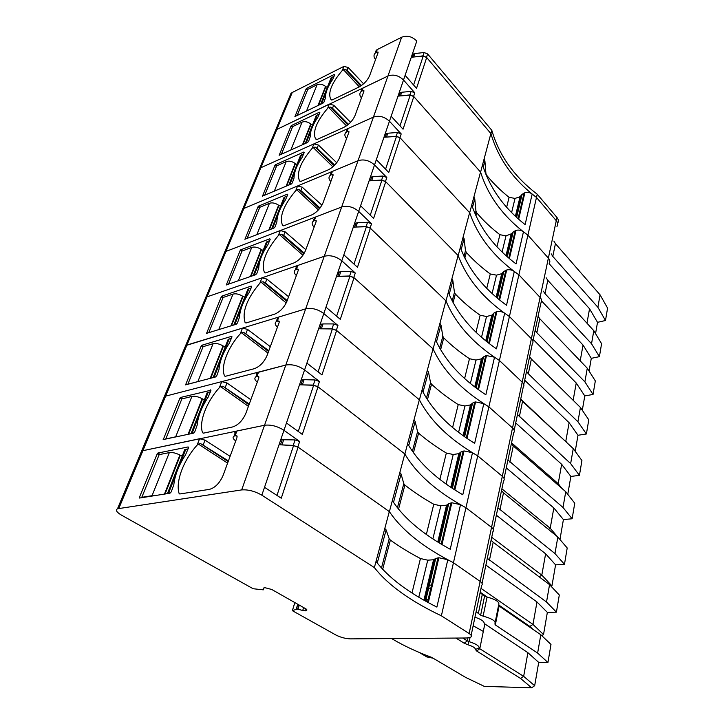 <?xml version="1.0" encoding="UTF-8"?>
<svg xmlns="http://www.w3.org/2000/svg" width="724" height="724" viewBox="0 0 724 724"><rect width="100%" height="100%" fill="white"/><g stroke="black" fill="none" stroke-linecap="round" stroke-linejoin="round"><path stroke-width="1.09" d="M430.68 588.721L428.391 588.829M276.975 495.415L293.555 445.613L279.039 444.735M293.555 445.613L298.107 447.179L389.313 511.587L374.371 567.58L261.826 495.18C254.902 491.207 248.187 489.442 241.68 489.913L117.505 508.764C115.315 510.139 116.673 512.284 121.587 515.207L253.11 588.73L263.292 589.843L263.31 588.214L264.667 587.616L271.762 589.481L305.781 608.794L306.876 609.889L306.641 610.64L306.876 609.843M298.107 447.179L281.265 498.221L264.513 487.306L283.962 430.309L299.646 441.477L297.826 446.979L389.394 511.651C402.046 530.384 423.395 547.407 453.441 562.72L447.803 559.752L438.871 557.742L435.721 558.448L433.558 559.761L427.739 560.177L420.445 558.539C409.377 552.72 399.349 546.566 390.372 540.095L389.204 538.783L386.127 529.914L384.788 528.439M469.143 633.536L480.139 581.417L453.441 562.72L480.139 581.417C482.32 583.01 482.808 584.331 481.632 585.39C482.808 584.331 482.32 583.01 480.139 581.417L491.551 527.362C493.632 529.036 494.085 530.475 492.899 531.678C494.085 530.475 493.641 529.036 491.551 527.362L502.329 476.283C504.329 478.039 504.746 479.578 503.551 480.908C504.746 479.578 504.329 478.039 502.329 476.283L512.529 427.956C514.456 429.775 514.827 431.404 513.642 432.852C514.827 431.404 514.456 429.775 512.529 427.956L522.194 382.163C524.049 384.028 524.384 385.738 523.199 387.286C524.384 385.738 524.049 384.028 522.194 382.163L531.371 338.705C533.154 340.615 533.461 342.389 532.276 344.027C533.461 342.389 533.154 340.615 531.371 338.705L540.086 297.41C541.814 299.356 542.086 301.193 540.909 302.904C542.086 301.193 541.814 299.356 540.086 297.41L548.376 258.115C550.041 260.097 550.294 261.979 549.118 263.762C550.294 261.979 550.041 260.097 548.376 258.115L556.276 220.684C557.887 222.693 558.114 224.621 556.946 226.467C558.114 224.621 557.887 222.693 556.276 220.684L536.484 197.444L527.905 235.164L548.376 258.115L527.905 235.164L518.891 274.812L540.086 297.41L518.891 274.812L509.415 316.524L531.371 338.705L509.415 316.524L499.415 360.48L522.194 382.163L499.415 360.48L488.881 406.861L512.529 427.956L488.881 406.861L477.731 455.867L502.329 476.283L477.731 455.867L465.948 507.732L491.551 527.362L465.948 507.732L441.378 615.816L469.143 633.536C471.405 635.039 471.948 636.251 470.763 637.156L466.618 637.989L350.543 638.876C345.484 638.677 340.597 637.391 335.891 635.011L292.668 610.848L292.469 610.423L297.627 609.165L302.741 610.468L306.641 610.64M298.261 431.477L313.637 385.295L318.026 386.833L302.324 434.409L286.469 422.988L283.727 431.015M374.371 567.58C387.928 584.938 410.264 601.02 441.378 615.816M230.096 456.328L205.019 440.129L199.598 438.735L141.651 450.952L117.505 508.764M199.598 438.735L197.109 445.151C183.751 459.749 175.389 481.487 179.063 493.37L179.995 493.949L209.462 489.361C215.218 487.723 219.779 483.026 223.155 475.261L236.947 437.64L236.974 435.911L235.128 435.785L236.893 430.988L264.531 425.25C270.912 424.481 277.392 426.174 283.962 430.309C277.392 426.174 270.912 424.481 264.531 425.25L241.68 489.913M376.028 561.408C388.507 577.743 408.788 592.974 436.88 607.092L447.803 559.752M140.121 497.949L139.37 497.515L139.515 498.04L169.941 493.225L171.244 491.877L173.814 484.745C174.873 475.143 178.774 465.188 185.516 454.871L188.466 447.939L188.095 446.943L188.566 447.251M139.37 497.515L157.253 453.686L159.09 454.826M160.113 454.446L157.868 453.043L157.253 453.686M157.868 453.043L188.095 446.943M391.648 638.559L394.327 640.134C404.942 646.306 417.44 652.08 431.821 657.446L465.668 677.42L484.302 686.379L531.66 687.8L520.484 678.388L476.645 650.994L475.424 649.455C475.424 647.908 472.926 646.351 467.948 644.776L464.184 643.211L455.957 638.07M464.184 643.211L467.342 640.903L462.754 638.016M476.102 611.717L480.646 615.174L483.125 616.142C492.293 618.667 496.212 621.273 494.872 623.961L495.334 624.939L537.624 653.066L547.941 662.505L538.701 662.406L527.896 652.686L484.175 623.482C484.266 621.382 481.189 619.282 474.953 617.21M478.302 613.608L482.293 594.476L487.053 597.038C496.13 599.544 499.994 602.205 498.637 605.02L495.216 622.224M480.13 592.531L482.293 594.476M197.109 445.151L198.313 444.038L200.72 443.658L228.169 461.586M228.413 460.917L200.72 443.658M235.128 435.785L233.997 436.174C232.467 437.196 232.884 438.654 235.228 440.536L235.743 440.925M236.893 430.988L235.762 431.386C234.585 432.101 234.531 433.142 235.599 434.5M431.531 585.082L429.251 585.2M495.334 624.939L499.089 606.033L498.546 605.463M537.624 653.066L540.81 634.749L550.982 644.441L547.941 662.505M499.089 606.033L540.81 634.749M531.66 687.8L534.674 685.709L538.701 662.406M520.484 678.388L523.66 676.343L479.777 648.731L484.763 624.287M467.976 637.925L467.342 640.903L469.224 641.699C475.876 643.799 479.197 645.88 479.17 647.962L479.777 648.731L476.645 650.994M534.674 685.709L523.66 676.343L527.896 652.686M430.563 656.976L426.87 656.949L419.16 652.414M426.87 656.949L433.097 658.197M159.171 454.636L169.344 452.6L152.031 495.714L141.795 497.334L159.171 454.636M182.222 456.057L179.905 455.034C175.905 453.025 172.384 452.219 169.344 452.6M188.113 448.844L184.738 449.658L184.539 452.446M142.275 497.605L141.795 497.334M154.42 495.687L152.031 495.714M176.348 473.288L168.565 493.089L167.072 493.687M168.565 493.089L170.692 492.745M317.981 105.559L325.547 86.409L327.275 87.477M297.093 115.632L307.772 89.396L317.076 84.726L306.478 111.107M325.547 86.409C322.614 84.219 319.791 83.658 317.076 84.726M334.135 76.183L331.04 77.911L330.18 81.912M188.086 434.337L202.15 398.734L204.376 399.775M165.742 439.133L181.824 398.96L191.905 396.426L175.679 436.816L177.208 436.672M202.15 398.734C198.322 396.68 194.91 395.91 191.905 396.426M210.485 391.747L207.145 392.734L206.82 395.775M199.408 414.626L192.068 433.296L194.05 432.871M192.068 433.296L190.928 433.73M165.534 438.997L175.679 436.816M313.637 385.295L299.501 384.788M318.026 386.833L404.807 453.93L389.394 511.651M304.315 370.679L304.578 369.919L319.447 381.503L317.755 386.625L404.879 453.993C416.626 474.03 436.979 491.94 465.948 507.732L460.509 504.673L451.83 502.764L448.726 503.642L446.563 505.162L440.853 505.814L433.767 504.266C423.097 498.248 413.476 491.84 404.897 485.062L403.802 483.659L401.087 474.048L399.82 472.491M318.098 371.883L332.388 328.949L336.624 330.479L321.954 374.923L306.904 363.086L304.578 369.919C298.324 365.647 292.062 364.027 285.808 365.041L257.445 372.552C256.269 373.367 256.169 374.489 257.156 375.928M118.836 508.402L165.642 396.137L164.312 396.68L141.651 450.952L264.531 425.25L401.648 37.223L377.258 49.549L376.218 50.282L375.086 53.259M286.469 422.988L304.578 369.919C298.324 365.647 292.062 364.027 285.808 365.041L165.642 396.137L221.734 381.62L219.408 387.63C206.458 401.811 198.638 422.146 202.566 432.681L203.507 433.142L232.63 426.952C238.296 425.079 242.721 420.499 245.898 413.232L258.758 378.136L258.785 376.616L257.807 376.344L258.939 377.186M250.839 399.748L226.974 382.969L221.734 381.62M392.354 500.628C403.92 518.339 423.205 534.547 450.228 549.245L460.509 504.673M428.852 584.196L427.721 584.259M258.568 372.091L256.92 376.571L255.789 377.023C254.26 378.19 254.595 379.756 256.812 381.72L257.301 382.118M256.92 376.571L257.807 376.344M163.253 439.649L179.95 398.082L181.697 399.268M182.502 398.788L180.548 397.458L179.95 398.082M180.548 397.458L210.983 390.209M163.153 439.586L193.498 433.178L194.765 431.857L197.145 425.205C197.978 416.418 201.634 407.096 208.105 397.259L210.874 390.743L210.485 389.865M219.408 387.63L220.567 386.553L222.902 386.182L248.993 404.788M249.264 404.046L222.902 386.182M299.646 441.477L295.048 439.921L280.749 439.721M297.826 446.979L293.22 445.414L280.776 444.835M532.819 629.246L529.868 626.441L498.691 604.965M487.261 597.083L480.193 592.214M428.038 599.897L425.993 598.929M425.413 598.648L424.409 598.151M483.315 631.419L473.152 625.771M529.868 626.441L532.964 624.414L480.998 588.368M541.842 635.726L543.525 634.541L532.964 624.414L536.991 601.97L485.894 565.082M487.306 558.331L546.52 602.024L556.412 612.16L547.353 612.395L536.991 601.97M489.406 560.358L493.18 542.258L549.552 584.639L559.299 595.001L556.412 612.16M491.116 540.194L493.18 542.258M543.525 634.541L547.353 612.395M546.52 602.024L549.552 584.639M427.631 601.626L425.658 600.359M413.594 84.998L423.214 56.101L411.277 57.25M423.214 56.101L426.698 57.522L490.872 133.56L480.591 172.131C488.374 196.783 504.148 217.788 527.905 235.164L523.461 231.789C521.153 230.178 518.683 229.707 516.031 230.368L513.198 231.942L512.203 233.481L506.782 256.305M412.191 54.572L414.852 53.54L424.092 52.526L427.603 53.947L426.499 57.286L490.935 133.632C498.239 158.683 513.425 179.959 536.484 197.444L532.167 194.041C529.932 192.43 527.515 191.978 524.909 192.693L522.122 194.331L520.058 196.711L515.026 198.421L509.081 197.326C500.628 190.62 493.162 183.272 486.673 175.28L485.922 173.534L484.908 160.954L484.03 159.027M416.454 42.083L416.798 41.078C412.173 36.453 407.123 35.168 401.648 37.223M270.305 346.651L247.554 329.393L242.477 328.099L185.625 345.629L164.312 396.68L165.642 396.137L292.234 92.518L290.957 93.405L289.419 97.079M292.234 92.518L343.891 66.409L342.352 70.4C331.809 82.853 327.891 92.355 330.578 98.907L331.411 99.93L332.334 99.867L358.796 87.133C363.846 84.319 367.466 80.473 369.665 75.604L378.037 52.752L378.064 52.056L376.978 52.083L377.901 53.124M363.602 83.821L348.181 67.477L343.891 66.409M426.698 57.522L416.526 88.355L405.114 75.314L403.512 80.002C398.707 75.386 393.512 74.065 387.937 76.029L275.672 130.003L184.421 348.525L185.625 345.629L186.964 345.022L305.664 308.849L278.831 317.022L277.717 317.546L277.319 321.139M398.996 93.242L401.702 92.265L411.151 91.369L414.78 92.808L403.512 80.002C398.707 75.386 393.512 74.065 387.937 76.029L363.149 87.894L362.091 88.609L360.995 91.658M414.78 92.808L413.612 96.337L480.591 172.131M482.555 164.81C489.668 187.878 503.859 207.815 525.117 224.612L532.167 194.041M377.258 49.549L376.181 52.481L375.132 53.214C373.611 54.897 373.638 56.861 375.195 59.106L375.539 59.558M376.181 52.481L376.978 52.083M294.94 116.6L306.162 88.853L307.447 90.183M307.745 89.45L306.659 88.328L306.162 88.853M306.659 88.328L334.198 74.481L334.624 74.934M294.912 116.573L322.949 103.161L323.999 102.048L325.501 97.731C325.32 92.781 327.737 86.609 332.759 79.224L334.66 74.825L334.198 74.481M416.798 41.078L405.114 75.314M342.352 70.4L345.203 69.214L360.715 86.047M361.448 85.541L347.067 70.364L345.203 69.214M413.612 96.337L409.974 94.898L399.476 96.002M586.956 323.194L589.544 308.768L549.154 263.708M551.199 253.843L552.783 256.396L597.888 307.293L605.49 320.497L597.508 322.343L589.544 308.768M552.783 256.396L555.444 243.644L600.06 294.813L607.572 308.098L605.49 320.497M553.878 241.074L555.444 243.644M595.562 333.628L597.508 322.343M597.888 307.293L600.06 294.813M427.603 53.947L491.822 130.329C499.08 155.416 514.221 176.71 537.217 194.204L556.955 217.472L556.276 220.684L536.484 197.444L537.217 194.204M557.616 223.263C558.783 221.408 558.566 219.481 556.955 217.472M426.499 57.286L422.979 55.866L412.707 57.115M491.822 130.329L490.935 133.632M332.388 328.949L318.614 328.787M336.624 330.479L419.35 399.793L404.879 453.993M323.538 314.361L323.809 313.546L337.945 325.465L336.361 330.262L419.422 399.856C430.346 420.997 449.785 439.667 477.731 455.867L472.491 452.717L464.048 450.916L460.989 451.948L458.844 453.64L453.233 454.5L446.337 453.034C436.047 446.853 426.807 440.237 418.599 433.178L417.558 431.703L415.16 421.468L413.965 419.82M336.624 316.207L349.945 276.206L354.036 277.726L340.298 319.338L325.99 307.157L323.809 313.546C317.854 309.175 311.8 307.609 305.664 308.849C311.8 307.609 317.854 309.175 323.809 313.546L306.904 363.086M407.657 443.649C418.391 462.546 436.771 479.578 462.79 494.764L472.491 452.717M441.034 532.936L439.921 533.036M278.831 317.022L277.292 321.212L276.17 321.728C274.631 323.004 274.903 324.66 277.002 326.696L277.464 327.112M277.292 321.212L278.161 320.949L279.301 321.863M242.477 328.099L240.296 333.737C227.725 347.52 220.413 366.588 224.549 375.91L225.49 376.272L254.26 368.706C259.835 366.625 264.124 362.163 267.12 355.339L279.147 322.524L279.165 321.175L278.161 320.949M185.57 384.887L201.263 345.855L202.928 347.077M203.589 346.524L201.851 345.248L201.263 345.855M201.851 345.248L231.481 336.361L231.979 336.741M185.489 384.833L215.544 376.969L216.775 375.684L219.001 369.466C219.625 361.403 223.055 352.66 229.273 343.257L231.879 337.14L231.481 336.361M240.296 333.737L241.418 332.696L243.68 332.334L268.532 351.493M268.821 350.697L243.68 332.334M319.447 381.503L315.021 379.955L304.098 379.684L301.066 380.191M317.755 386.625L313.311 385.077L301.193 384.851M539.19 576.847L541.805 575.118L491.732 537.262M551.226 586.413L551.932 585.906L541.805 575.118L545.625 553.788L496.356 515.189M497.904 507.823L554.964 553.552L564.467 564.313L555.579 564.847L545.625 553.788M499.913 509.958L503.488 492.809L557.842 537.027L567.209 547.977L564.467 564.313M501.515 490.637L503.488 492.809M551.932 585.906L555.579 564.847M554.964 553.552L557.842 537.027M210.186 378.39L223.028 345.9L225.164 346.941M187.833 384.308L203.091 346.669L213.073 343.692L197.851 381.62L198.485 381.494M223.028 345.9C219.354 343.8 216.042 343.067 213.073 343.692M231.463 338.208L228.15 339.357L227.716 342.606M221.01 359.674L214.069 377.322L215.797 376.86M214.069 377.322L213.499 377.512M187.797 384.281L197.851 381.62M349.945 276.206L336.506 276.333M354.036 277.726L433.033 348.85L419.422 399.856M341.511 261.672L341.809 260.812L355.276 273.011L353.792 277.5L433.106 348.923C443.287 371.014 461.876 390.327 488.881 406.861L483.813 403.648L475.596 401.929L472.582 403.096L470.446 404.942L464.944 405.992L458.22 404.598C448.292 398.281 439.396 391.485 431.522 384.2L430.545 382.652L428.445 371.864L427.314 370.154M353.982 264.079L366.416 226.73L370.362 228.232L357.484 267.274L343.846 254.83L341.809 260.812C336.117 256.359 330.262 254.848 324.243 256.278L297.817 265.427L296.713 265.998L296.062 269.473M325.99 307.157L341.809 260.812C336.117 256.359 330.262 254.848 324.243 256.278L207.046 296.858L261.952 277.844L259.898 283.138C246.73 298.912 241.807 312.098 245.146 322.705L246.088 322.967L274.487 314.207C279.971 311.954 284.134 307.609 286.966 301.184L298.234 270.441L298.261 269.247L297.238 269.057L298.351 270.025M288.595 296.74L266.885 279.093L261.952 277.844M422.038 390.136C432.02 410.028 449.559 427.775 474.645 443.369L483.813 403.648M452.581 484.365L451.486 484.501M297.817 265.427L296.369 269.355L295.265 269.925C293.718 271.292 293.944 273.029 295.926 275.12L296.369 275.545M296.369 269.355L297.238 269.057M206.539 333.429L221.327 296.713L222.911 297.962M223.463 297.347L221.888 296.116L221.327 296.713M221.888 296.116L251.192 286.098L251.69 286.496M206.476 333.375L236.223 324.252L237.418 323.004L239.49 317.175C239.943 309.763 243.164 301.555 249.147 292.55L251.617 286.785L251.192 286.098M259.898 283.138L260.993 282.125L263.183 281.781L286.894 301.383M287.202 300.541L265.409 282.93L263.183 281.781M337.945 325.465L333.683 323.936L323.031 323.927L320.062 324.542M336.361 330.262L332.081 328.732L320.261 328.805M548.484 529.407L550.204 528.258L501.895 488.818M557.38 536.647L550.204 528.258L553.842 507.958L506.284 467.876M507.949 459.948L563 507.47L572.132 518.764L563.408 519.579L553.842 507.958M509.877 462.183L513.271 445.912L565.743 491.741L574.747 503.216L572.132 518.764M511.37 443.649L513.271 445.912M559.96 539.498L563.408 519.579M563 507.47L565.743 491.741M230.929 325.9L242.658 296.207L244.721 297.265M208.747 332.778L223.119 297.464L232.992 294.107L218.702 329.692M242.658 296.207C239.137 294.08 235.915 293.383 232.992 294.107M251.165 287.926L247.889 289.202L247.355 292.632M366.416 226.73L353.303 227.119M370.362 228.232L445.93 300.849L433.106 348.923M358.371 212.268L358.679 211.372L371.53 223.788L370.136 228.006L446.002 300.913C455.496 323.809 473.306 343.665 499.415 360.48L494.528 357.213L486.519 355.584L483.551 356.869L481.424 358.851L476.021 360.063L469.469 358.733C459.876 352.307 451.305 345.357 443.749 337.873L442.826 336.28L440.988 325.013L439.911 323.248M370.263 215.164L381.892 180.231L385.72 181.706L373.602 218.422L360.597 205.761L358.679 211.372C353.24 206.856 347.565 205.399 341.656 206.992L315.646 216.974L314.551 217.589L313.718 220.938M343.846 254.83L358.679 211.372C353.24 206.856 347.565 205.399 341.656 206.992L225.997 251.4L280.279 230.558L278.351 235.535C265.572 250.83 260.957 263.228 264.504 272.731L265.446 272.921L293.455 263.12C298.849 260.712 302.894 256.477 305.573 250.423L316.162 221.553L316.18 220.494L315.139 220.349L316.225 221.345M305.836 249.726L285.066 231.761L280.279 230.558M435.567 339.764C444.871 360.516 461.631 378.869 485.849 394.797L494.528 357.213M315.646 216.974L314.288 220.666L313.193 221.282C311.646 222.739 311.818 224.54 313.709 226.675L314.126 227.11M314.288 220.666L315.139 220.349M226.286 284.984L240.232 250.377L241.753 251.653M242.214 250.993L240.784 249.798L240.232 250.377M240.784 249.798L269.753 238.793L270.233 239.21M226.232 284.939L255.662 274.713L256.821 273.491L258.758 268.016C259.056 261.201 262.079 253.472 267.844 244.839L270.179 239.391L269.753 238.793M278.351 235.535L279.401 234.567L281.536 234.223L303.854 253.898M304.306 253.129L283.681 235.372L281.536 234.223M355.276 273.011L351.149 271.491L340.76 271.708L337.846 272.423M353.792 277.5L349.656 275.989L338.117 276.324M557.236 484.311L558.195 483.659L511.542 442.835M561.96 488.438L558.195 483.659L561.661 464.319L515.714 422.934M517.479 414.526L570.648 463.595L579.426 475.369L570.865 476.437L561.661 464.319M519.325 416.843L522.547 401.377L573.254 448.608L581.924 460.536L579.426 475.369M520.737 399.042L522.547 401.377M567.77 494.329L570.865 476.437M570.648 463.595L573.254 448.608M250.423 276.55L261.156 249.391L263.138 250.45M228.494 284.251L241.988 251.083L251.753 247.391L238.332 280.794M261.156 249.391C257.771 247.237 254.631 246.576 251.753 247.391M269.708 240.594L266.468 241.988L265.853 245.572M381.892 180.231L369.095 180.846M385.72 181.706L458.111 255.518L446.002 300.913M374.208 165.859L374.525 164.927L386.806 177.507L385.494 181.48L458.174 255.59C467.052 279.174 484.13 299.483 509.415 316.524L504.673 313.211C502.23 311.628 499.623 311.112 496.872 311.655L493.949 313.049L491.831 315.157L486.528 316.515L480.148 315.248C470.862 308.732 462.591 301.646 455.333 293.998L454.455 292.36L452.853 280.686L451.839 278.867M385.575 169.181L396.471 136.438L400.173 137.904L388.761 172.475L376.326 159.651L374.525 164.927C369.312 160.375 363.81 158.954 358.018 160.692L332.416 171.398L331.339 172.05L330.379 175.28M360.597 205.761L374.525 164.927C369.312 160.375 363.81 158.954 358.018 160.692L243.916 208.422L297.555 185.987L295.736 190.684C283.419 205.399 279.048 217.028 282.622 225.58L283.645 225.816L311.275 215.128C316.587 212.594 320.506 208.467 323.058 202.738L333.013 175.579L333.04 174.629L331.972 174.529L333.022 175.552M321.909 205.2L302.207 187.154L297.555 185.987M448.319 292.27C456.998 313.764 473.044 332.615 496.456 348.832L504.673 313.211M332.416 171.398L331.139 174.882L330.053 175.525C328.515 177.054 328.642 178.909 330.434 181.081L330.832 181.525M331.139 174.882L331.972 174.529M244.911 239.291L258.097 206.63L259.545 207.915M259.943 207.227L258.631 206.059L258.097 206.63M258.631 206.059L287.247 194.195L287.718 194.629M244.866 239.255L273.962 228.06L275.084 226.874L276.903 221.725C277.057 215.444 279.917 208.159 285.473 199.869L287.681 194.72L287.247 194.195M295.736 190.684L296.759 189.733L298.822 189.407L319.483 208.711M320.035 208.014L300.894 190.557L298.822 189.407M371.53 223.788L367.539 222.286L357.403 222.711L354.543 223.508M370.136 228.006L366.136 226.512L354.878 227.074M565.498 441.378L521.018 399.404M566.992 442.771L565.815 441.151L569.118 422.716L524.683 380.2M526.538 371.358L528.312 373.747L577.933 421.775L586.395 433.975L577.987 435.269L569.118 422.716M528.312 373.747L531.38 359.041L580.422 407.476L588.775 419.82L586.395 433.975M529.633 356.633L531.38 359.041M575.209 451.296L577.987 435.269M577.933 421.775L580.422 407.476M268.785 230.069L278.613 205.209L280.523 206.277M247.11 238.495L259.807 207.281L269.455 203.29L256.839 234.712M278.613 205.209C275.346 203.037 272.296 202.403 269.455 203.29M287.193 195.969L283.989 197.471L283.301 201.182M396.471 136.438L383.973 137.252M400.173 137.904L469.623 212.657L458.174 255.59M389.123 122.175L389.449 121.216L401.196 133.931L399.965 137.669L469.686 212.729C477.994 236.884 494.401 257.581 518.891 274.812L514.302 271.464C511.931 269.862 509.397 269.373 506.7 269.98L503.814 271.464L501.723 273.672L496.51 275.165L490.275 273.962C481.288 267.364 473.297 260.169 466.319 252.386L465.487 250.703L464.093 238.685L463.134 236.82M399.992 125.867L410.218 95.134L413.811 96.573L403.051 129.198L391.141 116.247L389.449 121.216C384.444 116.627 379.095 115.261 373.412 117.116L348.226 128.447L347.158 129.125L346.117 132.266M376.326 159.651L389.449 121.216C384.444 116.627 379.095 115.261 373.412 117.116L260.875 167.733L313.863 143.904L312.144 148.348C300.478 162.221 296.27 173.063 299.51 180.864L300.813 181.425L328.044 169.95C333.266 167.307 337.085 163.28 339.502 157.868L348.887 132.266L348.914 131.415L347.846 131.361L348.841 132.392M336.732 162.737L318.388 145.035L313.863 143.904M460.364 247.427C468.482 269.527 483.858 288.813 506.51 305.266L514.302 271.464M348.226 128.447L347.022 131.723L345.945 132.411C344.416 133.994 344.497 135.895 346.208 138.094L346.588 138.546M347.022 131.723L347.846 131.361M262.504 196.132L274.984 165.244L276.378 166.547M276.722 165.823L275.509 164.683L274.984 165.244M275.509 164.683L303.763 152.067L304.225 152.511M262.468 196.095L291.22 184.068L292.315 182.9L294.025 178.059C294.044 172.258 296.75 165.38 302.116 157.407L304.216 152.529L303.763 152.067M312.144 148.348L313.139 147.425L315.148 147.099L334.063 165.751M334.687 165.117L317.148 148.248L315.148 147.099M386.806 177.507L382.951 176.032L373.05 176.629L370.245 177.498M385.494 181.48L381.629 180.005L370.634 180.774M573.146 400.281L576.241 383.005L533.226 339.502M535.163 330.28L536.864 332.732L584.892 381.865L593.046 394.444L584.784 395.938L576.241 383.005M536.864 332.732L539.787 318.732L587.273 368.217L595.327 380.914L593.046 394.444M538.104 316.261L539.787 318.732M582.304 410.255L584.784 395.938M584.892 381.865L587.273 368.217M286.107 186.222L295.111 163.443L296.967 164.511M264.694 195.272L276.659 165.859L286.197 161.615L274.315 191.208M295.111 163.443C291.971 161.262 288.994 160.656 286.197 161.615M303.709 153.823L300.541 155.407L299.79 159.235M410.218 95.134L398.01 96.12M413.811 96.573L480.528 172.068L469.686 212.729M512.203 233.481L505.995 235.852L499.913 234.703C491.198 228.042 483.478 220.766 476.754 212.865L475.958 211.155L474.772 198.819L473.849 196.928M403.178 80.988L391.141 116.247M350.57 122.302L333.692 105.206L329.284 104.102L275.672 130.003L290.957 93.405M471.758 205.001C479.351 227.626 494.112 247.264 516.049 263.916L523.461 231.789M363.149 87.894L362.009 90.998L360.95 91.704C359.421 93.342 359.475 95.278 361.104 97.505L361.466 97.957M362.009 90.998L362.815 90.609L363.774 91.649M329.284 104.102L327.655 108.31C316.578 121.442 312.524 131.578 315.474 138.709L317.012 139.506L343.864 127.361C348.995 124.628 352.706 120.691 355.013 115.559L363.873 91.387L363.901 90.618L362.815 90.609M279.156 155.298L290.985 126.039L292.324 127.361M281.328 154.375L292.623 126.619L291.491 125.496L290.985 126.039M291.491 125.496L319.393 112.229L319.836 112.672M279.129 155.271L307.519 142.492L308.596 141.361L310.198 136.791C310.107 131.433 312.659 124.926 317.854 117.261L319.854 112.627L319.393 112.229M327.655 108.31L328.624 107.414L330.587 107.089L347.764 124.899M348.452 124.329L332.515 108.247L330.587 107.089M401.196 133.931L397.458 132.474L387.793 133.225L385.032 134.148M399.965 137.669L396.209 136.212L385.467 137.162M580.205 360.86L583.037 345.058L541.624 300.985M543.371 291.157L545.009 293.663L591.535 343.746L599.409 356.661L591.291 358.335L583.037 345.058M545.009 293.663L547.796 280.306L593.807 330.696L601.581 343.71L599.409 356.661M546.177 277.79L547.796 280.306M589.083 371.077L591.291 358.335M591.535 343.746L593.807 330.696M302.478 144.782L310.732 123.904L312.524 124.971M292.623 126.619L302.044 122.148L290.831 150.067M310.732 123.904C307.7 121.713 304.804 121.134 302.044 122.148M319.338 113.949L316.207 115.614L315.392 119.541M264.513 487.306L261.826 495.18M292.469 610.423L294.858 602.594M297.727 604.214L296.207 609.228M297.808 604.269L296.306 609.21M298.922 604.893L297.627 609.165M299.256 605.092L298.007 609.219M303.609 607.563L302.741 610.468M306.017 608.929L305.438 610.848M306.234 609.083L305.709 610.839M264.124 587.662L263.446 589.761M438.871 557.742L428.3 602.594M437.975 557.806L427.504 602.16M435.567 558.575L425.495 601.038M434.744 559.38L424.925 600.721M433.558 559.761L423.929 600.16M427.739 560.177L418.807 597.182M420.445 558.539L411.992 592.965M390.372 540.095L382.652 569.345M389.204 538.783L381.458 568.05M386.127 529.914L377.258 563.046M237.128 436.346L236.033 435.595M180.023 493.949L179.063 493.37M227.608 463.125L198.313 444.038M205.019 440.129L203.236 444.771M480.646 615.174L484.6 596.069M483.125 616.142L487.053 597.038M479.17 647.962L475.424 649.455M467.948 644.776L470.111 637.491M179.905 455.034L164.475 494.094M180.339 455.269L165.054 494.003M185.778 449.314L178.882 466.844M325.854 86.681L318.506 105.306M332.017 77.242L328.044 87.36M326.47 91.36L321.565 103.831M202.566 398.978L188.656 434.219M208.168 392.327L201.779 408.589M401.087 474.048L393.494 502.402M403.802 483.659L397.404 507.823M404.897 485.062L398.526 509.216M433.767 504.266L426.364 534.43M440.853 505.814L432.88 538.873M446.563 505.162L437.785 542.005M447.74 504.709L438.735 542.593M448.572 503.795L439.287 542.928M450.952 502.872L441.215 544.095M451.83 502.764L441.984 544.548M226.974 382.969L225.309 387.313M295.048 439.921L293.22 445.414M203.308 433.169L202.566 432.681M248.413 406.363L220.567 386.553M163.181 439.178L163.769 439.549M282.315 439.423L280.478 444.817M283.835 439.341L281.98 444.808M484.908 160.954L483.252 167.117M485.922 173.534L485.768 174.113M486.673 175.28L486.51 175.905M509.081 197.326L506.646 207.236M515.026 198.421L511.615 212.548M520.058 196.711L515.407 216.241M521.135 195.923L516.14 216.928M521.968 194.557L516.565 217.318M524.14 192.955L518.067 218.675M524.909 192.693L518.665 219.209M348.181 67.477L347.067 70.364M411.151 91.369L409.974 94.898M359.312 86.871L343.294 69.522M400.381 92.6L399.214 96.03M401.702 92.265L400.508 95.785M413.558 53.902L412.454 57.133M414.852 53.54L413.721 56.87M424.092 52.526L422.979 55.866M415.16 421.468L408.716 445.55M417.558 431.703L412.372 451.314M418.599 433.178L413.413 452.799M446.337 453.034L439.875 479.369M453.233 454.5L446.12 484.003M458.844 453.64L450.826 487.261M460.002 453.115L451.74 487.876M460.844 452.111L452.274 488.22M463.188 451.052L454.12 489.433M464.048 450.916L454.862 489.904M247.554 329.393L245.988 333.474M315.021 379.955L313.311 385.077M225.101 376.308L224.549 375.91M267.943 353.095L241.418 332.696M185.507 384.462L185.996 384.797M302.605 379.819L300.894 384.842M304.098 379.684L302.37 384.779M223.426 346.144L210.756 378.236M229.173 338.895L223.227 354.018M428.445 371.864L423.015 392.127M430.545 382.652L426.436 398.191M431.522 384.2L427.422 399.748M458.22 404.598L452.609 427.477M464.944 405.992L458.6 432.282M470.446 404.942L463.125 435.649M471.596 404.363L464.012 436.273M472.428 403.277L464.509 436.635M474.745 402.091L466.301 437.884M475.596 401.929L467.007 438.373M266.885 279.093L265.409 282.93M333.683 323.936L332.081 328.732M286.215 302.94L260.993 282.125M321.574 324.108L319.972 328.796M323.031 323.927L321.411 328.696M243.038 296.46L231.481 325.719M248.902 288.695L243.373 302.777M241.282 308.089L234.748 324.714M440.988 325.013L436.482 341.846M442.826 336.28L439.685 348.163M443.749 337.873L440.608 349.783M469.469 358.733L464.627 378.498M476.021 360.063L470.383 383.439M481.424 358.851L474.745 386.897M482.564 358.217L475.587 387.539M483.397 357.059L476.075 387.91M485.686 355.765L477.795 389.186M486.519 355.584L478.483 389.693M285.066 231.761L283.681 235.372M351.149 271.491L349.656 275.989M302.94 255.264L279.401 234.567M339.33 271.934L337.837 276.324M340.76 271.708L339.239 276.188M261.518 249.644L250.975 276.351M267.482 241.436L262.314 254.577M260.35 259.581L254.196 275.22M452.853 280.686L449.17 294.424M454.455 292.36L452.183 300.958M455.333 293.998L453.052 302.632M480.148 315.248L475.985 332.18M486.528 316.515L481.532 337.239M491.831 315.157L485.732 340.778M492.954 314.469L486.546 341.438M493.795 313.248L487.017 341.809M496.058 311.872L488.673 343.113M496.872 311.655L489.343 343.628M302.207 187.154L300.894 190.557M367.539 222.286L366.136 226.512M318.415 209.933L296.759 189.733M356 222.974L354.606 227.083M357.403 222.711L355.973 226.911M278.957 205.462L269.328 229.861M284.994 196.874L280.17 209.164M278.315 213.879L272.514 228.621M464.093 238.685L461.161 249.635M465.487 250.703L463.994 256.35M466.319 252.386L464.817 258.07M490.275 273.962L486.754 288.324M496.51 275.165L492.085 293.482M501.723 273.672L496.139 297.075M502.827 272.948L496.926 297.754M503.669 271.672L497.388 298.134M505.895 270.206L498.99 299.464M506.7 269.98L499.623 299.98M318.388 145.035L317.148 148.248M382.951 176.032L381.629 180.005M332.868 166.837L313.139 147.425M371.674 176.918L370.362 180.783M373.05 176.629L371.711 180.584M295.446 163.705L286.65 185.996M301.537 154.791L297.021 166.285M295.265 170.746L289.79 184.665M474.772 198.819L472.51 207.263M475.958 211.155L475.17 214.132M476.754 212.865L475.949 215.888M499.913 234.703L496.954 246.73M505.995 235.852L502.103 251.97M511.117 234.241L506.022 255.626M513.044 232.16L507.216 256.694M515.244 230.621L508.773 258.034M516.031 230.368L509.388 258.558M333.692 105.206L332.515 108.247M397.458 132.474L396.209 136.212M346.47 125.867L328.624 107.414M386.444 133.542L385.213 137.171M387.793 133.225L386.526 136.954M311.058 124.166L303.012 144.538M317.184 114.971L312.949 125.75M311.293 129.967L306.116 143.135M292.415 610.45L294.822 602.567M471.143 635.355L481.632 585.39M435.721 558.448L425.603 601.101M434.672 559.444L424.87 600.694M179.706 493.958L179.199 493.65M235.762 431.386L233.997 436.174M184.738 449.658L167.534 493.379M331.04 77.911L320.678 104.256M207.145 392.734L191.036 433.658M447.667 504.782L438.69 542.557M448.726 503.642L439.387 542.991M482.048 583.372L492.899 531.678M257.445 372.552L255.789 377.023M521.054 196.032L516.103 216.883M522.122 194.331L516.646 217.39M376.218 50.282L375.132 53.214M331.655 100.03L330.578 98.907M459.93 453.197L451.695 487.84M460.989 451.948L452.373 488.284M493.37 529.443L503.551 480.908M277.717 317.546L276.17 321.728M228.15 339.357L213.091 377.62M471.514 404.445L463.957 436.246M472.582 403.096L464.609 436.708M504.058 478.483L513.642 432.852M296.713 265.998L295.265 269.925M247.889 289.202L233.798 325.004M482.483 358.308L475.541 387.503M483.551 356.869L476.175 387.983M514.185 430.255L523.199 387.286M314.551 217.589L313.193 221.282M266.468 241.988L253.264 275.554M492.881 314.569L486.501 341.402M493.949 313.049L487.107 341.882M523.778 384.544L532.276 344.027M331.339 172.05L330.053 175.525M283.989 197.471L271.591 228.983M502.755 273.048L496.89 297.718M503.814 271.464L497.469 298.207M532.882 341.158L540.909 302.904M347.158 129.125L345.945 132.411M300.234 181.552L299.51 180.864M300.541 155.407L288.876 185.054M512.13 233.59L506.737 256.269M513.198 231.942L507.307 256.767M362.091 88.609L360.95 91.704M316.424 139.651L315.474 138.709M316.207 115.614L305.211 143.542"/></g></svg>
